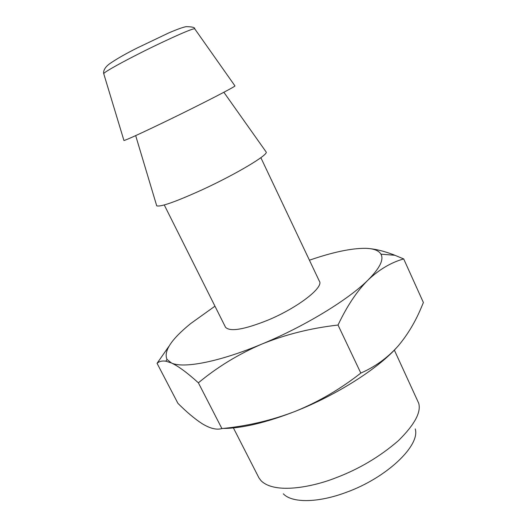 <?xml version="1.0" encoding="UTF-8"?>
<svg xmlns="http://www.w3.org/2000/svg" width="527" height="527" viewBox="0 0 527 527"><rect width="100%" height="100%" fill="white"/><g stroke="black" fill="none" stroke-linecap="round" stroke-linejoin="round"><path stroke-width="0.79" d="M415.23 428.906C420.474 445.387 386.818 477.791 346.259 492.343C317.695 503.087 291.872 503.068 283.322 493.819M233.408 427.917L258.955 477.91L261.096 480.749C275.166 494.682 313.644 486.638 335.515 477.943C358.861 469.168 379.848 456.725 398.484 440.598C414.591 424.65 421.33 412.186 418.688 403.208L394.348 350.099M194.713 28.807L234.95 85.894C236.03 86.283 201.913 103.885 168.067 120.281C141.75 132.988 127.04 139.734 123.944 140.518L103.7 73.589C105.393 71.178 126.322 60.071 138.515 53.938C152.52 46.653 192.223 27.826 194.713 28.807C195.043 27.457 192.197 26.739 186.163 26.653C182.935 27.233 177.112 29.334 168.68 32.957L136.895 48.128C125.347 53.945 116.296 59.129 109.735 63.688C102.732 68.681 103.483 73.497 103.7 73.589M396.278 348.051C377.2 369.196 335.91 395.408 295.127 411.396C265.918 422.713 241.946 428.392 223.211 428.431M223.863 92.271L266.148 151.974C268.823 154.589 236.109 174.187 202.164 189.786C175.629 201.815 160.485 207.157 156.717 205.82L135.676 135.617M157.059 363.327L177.915 403.333C186.525 411.936 194.41 418.596 201.571 423.306L203.145 424.275C210.51 428.596 216.762 430.032 221.9 428.576C247.242 426.119 271.655 420.388 295.127 411.396C318.413 401.923 340.31 389.15 360.811 373.083C375.481 366.627 388.017 357.49 398.412 345.666C407.793 334.467 415.507 321.549 421.56 306.898L423.392 302.531L403.695 258.935C391.172 262.4 379.295 269.429 368.057 280.015C357.029 291.009 347.016 306.016 338.031 325.04C310.97 328.11 285.581 334.454 261.853 344.078C238.421 354.19 217.269 367.102 198.383 382.819C187.243 372.714 178.245 366.1 171.394 362.965L165.873 361.193C162.164 360.633 159.226 361.344 157.059 363.327L168.943 346.285M221.9 428.576L198.383 382.819M360.811 373.083L338.031 325.04M366.417 248.355C374.888 248.816 384.387 251.129 394.921 255.285L403.695 258.935M260.852 157.678L319.322 281.089C324.329 287.096 297.854 307.755 267.868 320.166C244.106 329.638 229.989 331.997 225.516 327.247L164.266 204.963M214.963 306.18L190.814 323.466C171.347 339.236 163.41 351.226 167.013 359.434L171.394 362.965C183.1 368.748 218.988 362.049 261.853 344.078C304.553 326.437 348.518 299.586 368.057 280.015C379.743 268.243 384.045 259.627 380.949 254.166C378.715 250.483 373.603 248.54 365.606 248.322C351.377 248.21 332.649 252.176 309.428 260.213M167.013 359.434L165.873 361.193M380.949 254.166L394.921 255.285"/></g></svg>
